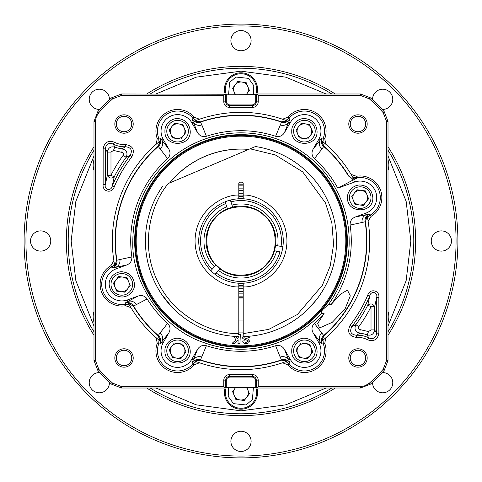 <?xml version="1.0" encoding="UTF-8"?>
<svg xmlns="http://www.w3.org/2000/svg" width="482" height="482" viewBox="0 0 482 482"><rect width="100%" height="100%" fill="white"/><g stroke="black" fill="none" stroke-linecap="round" stroke-linejoin="round"><path stroke-width="0.72" d="M327.392 390.637A172.785 172.785 0 0 0 331.785 388.016A172.785 172.785 0 0 1 150.215 388.016A172.785 172.785 0 0 0 331.785 388.016M388.016 331.785A172.785 172.785 0 0 0 388.016 150.215A172.785 172.785 0 0 1 388.016 331.785A172.785 172.785 0 0 0 413.785 241M93.984 146.763A174.623 174.623 0 0 0 93.984 335.237M146.763 388.016A174.623 174.623 0 0 0 335.237 388.016M388.016 335.237A174.623 174.623 0 0 0 388.016 146.763M241 456.062A215.062 215.062 0 0 0 456.062 241A215.062 215.062 0 0 0 241 25.938A215.062 215.062 0 0 0 25.938 241A215.062 215.062 0 0 0 241 456.062M241 457.9A216.9 216.9 0 0 0 457.9 241A216.9 216.9 0 0 0 241 24.1A216.9 216.9 0 0 0 24.1 241A216.9 216.9 0 0 0 241 457.9M230.89 441.355A10.11 10.11 0 0 1 241 431.245A10.11 10.11 0 0 1 251.11 441.355A10.11 10.11 0 0 1 241 451.465A10.11 10.11 0 0 1 230.89 441.355M109.42 382.154A10.11 10.11 0 0 1 99.328 392.782A10.11 10.11 0 0 1 89.218 382.672A10.11 10.11 0 0 1 99.846 372.58M30.535 241A10.11 10.11 0 0 1 40.645 230.89A10.11 10.11 0 0 1 50.755 241A10.11 10.11 0 0 1 40.645 251.11A10.11 10.11 0 0 1 30.535 241M99.846 109.42A10.11 10.11 0 0 1 89.218 99.328A10.11 10.11 0 0 1 99.328 89.218A10.11 10.11 0 0 1 109.42 99.846M230.89 40.645A10.11 10.11 0 0 1 241 30.535A10.11 10.11 0 0 1 251.11 40.645A10.11 10.11 0 0 1 241 50.755A10.11 10.11 0 0 1 230.89 40.645M372.58 99.846A10.11 10.11 0 0 1 382.672 89.218A10.11 10.11 0 0 1 392.782 99.328A10.11 10.11 0 0 1 382.154 109.42M431.245 241A10.11 10.11 0 0 1 441.355 230.89A10.11 10.11 0 0 1 451.465 241A10.11 10.11 0 0 1 441.355 251.11A10.11 10.11 0 0 1 431.245 241M382.154 372.58A10.11 10.11 0 0 1 392.782 382.672A10.11 10.11 0 0 1 382.672 392.782A10.11 10.11 0 0 1 372.58 382.154M150.215 93.984A172.785 172.785 0 0 1 331.785 93.984A172.785 172.785 0 0 0 154.608 91.363M335.237 93.984A174.623 174.623 0 0 0 146.763 93.984M164.94 131.158C163.958 147.275 191.155 147.522 190.227 131.158C189.462 123.555 185.251 119.337 177.587 118.518C171.375 118.373 164.489 124.175 164.94 131.158M347.54 197.62C346.558 213.737 373.755 213.984 372.827 197.62C372.062 190.016 367.85 185.799 360.181 184.98C353.975 184.835 347.088 190.631 347.54 197.62M134.46 284.38C133.695 276.77 129.483 272.559 121.819 271.74C115.608 271.595 108.721 277.391 109.173 284.38C109.938 291.984 114.15 296.201 121.819 297.02C128.043 297.105 134.894 291.459 134.46 284.38M164.94 350.842C163.958 366.953 191.155 367.2 190.227 350.842C189.462 343.232 185.251 339.021 177.587 338.195C171.375 338.051 164.489 343.853 164.94 350.842M291.773 350.842C290.791 366.953 317.987 367.2 317.06 350.842C316.294 343.232 312.083 339.021 304.413 338.195C298.207 338.051 291.321 343.853 291.773 350.842M291.773 131.158C290.791 147.275 317.987 147.522 317.06 131.158C316.294 123.555 312.083 119.337 304.413 118.518C298.207 118.373 291.321 124.175 291.773 131.158M318.741 342.569L320.12 341.774L321.663 343.811L323.338 343.979A20.13 20.13 0 0 1 289.013 363.796L289.706 362.265L288.712 359.903L290.092 359.108A16.545 16.545 0 0 0 304.413 367.38A16.545 16.545 0 0 0 318.741 342.569L313.101 332.803C311.3 329.333 311.721 326.175 314.372 323.338A110.288 110.288 0 0 0 324.067 313.547L321.217 313.547C288.676 348.372 242.687 357.029 203.573 342.473C160.831 328.29 131.008 280.663 132.845 241A108.155 108.155 0 0 1 241 132.845A108.155 108.155 0 0 1 349.155 241C349.42 262.901 342.563 284.061 328.567 304.473L331.188 304.473A110.288 110.288 0 0 0 350.137 225.088C349.926 221.22 351.625 218.533 355.24 217.027L365.838 213.165A16.545 16.545 0 0 0 375.725 191.963A16.545 16.545 0 0 0 354.523 182.076L337.804 188.161A110.288 110.288 0 0 0 314.372 158.662C311.727 155.831 311.3 152.68 313.101 149.197L318.741 139.431A16.545 16.545 0 0 0 312.685 116.837A16.545 16.545 0 0 0 290.092 122.892L284.452 132.658C282.344 135.954 279.403 137.165 275.62 136.286A110.288 110.288 0 0 0 206.38 136.286C202.603 137.165 199.662 135.954 197.548 132.658L191.908 122.892A16.545 16.545 0 0 0 169.315 116.837A16.545 16.545 0 0 0 163.259 139.431L168.899 149.197C170.7 152.667 170.279 155.825 167.628 158.662A110.288 110.288 0 0 0 131.863 256.912L116.879 260.226A125.603 125.603 0 0 1 158.277 146.486L167.628 158.662M191.908 359.108L193.288 359.903L192.294 362.265L192.987 363.796A20.13 20.13 0 0 1 158.662 343.979L160.337 343.811L161.88 341.774L163.259 342.569A16.545 16.545 0 0 0 177.587 367.38A16.545 16.545 0 0 0 191.908 359.108L197.548 349.342C199.656 346.046 202.597 344.835 206.38 345.714A110.288 110.288 0 0 0 275.62 345.714C279.397 344.835 282.338 346.046 284.452 349.342L290.092 359.108M127.477 299.925L128.019 301.419L125.742 302.582L125.284 304.202A20.13 20.13 0 0 1 111.728 266.962L113.119 267.908L115.614 267.341L116.162 268.836A16.545 16.545 0 0 0 105.275 284.38A16.545 16.545 0 0 0 127.477 299.925L138.075 296.069C141.804 294.894 144.835 295.858 147.173 298.961A110.288 110.288 0 0 0 167.628 323.338C170.273 326.169 170.7 329.32 168.899 332.803L163.259 342.569M324.067 313.547L317.638 323.53L319.566 327.947L332.2 322.362L345.022 309.01L350.287 295.888L347.408 290.08L340.153 294.448L331.188 304.473M321.217 313.547C321.024 312.023 321.753 310.51 323.398 309.01L328.567 304.473M323.024 340.135L321.512 341.364A128.67 128.67 0 0 0 325.712 337.852L323.024 340.135L323.338 343.979L324.79 343.455A21.672 21.672 0 0 1 287.832 364.79L282.524 362.783A128.67 128.67 0 0 1 199.482 362.783L196.156 361.602L192.987 363.796L194.168 364.79A21.672 21.672 0 0 1 157.21 343.455L158.662 343.979L158.976 340.135L156.295 337.852A128.67 128.67 0 0 1 130.911 307.606L125.555 305.727A21.672 21.672 0 0 1 110.956 265.624L111.728 266.962L114.445 264.22L113.854 260.744A128.67 128.67 0 0 1 156.288 144.148L157.21 138.545A21.672 21.672 0 0 1 194.168 117.21L192.987 118.204L192.294 119.735L193.288 122.097L191.908 122.892M129.128 304.564L128.176 302.865A128.67 128.67 0 0 0 130.911 307.606L129.128 304.564L125.284 304.202L125.555 305.727M116.879 260.226L116.59 260.123A125.868 125.868 0 0 1 157.988 146.383L158.277 146.486M169.797 182.889A91.905 91.905 0 0 1 248.664 149.414M110.956 265.624L113.854 260.744A128.67 128.67 0 0 0 114.806 266.13L114.445 264.22M243.205 332.881A91.905 91.905 0 0 1 238.795 332.881M348.787 124.025A9.188 9.188 0 0 1 357.975 114.83A9.188 9.188 0 0 1 367.17 124.025A9.188 9.188 0 0 1 357.975 133.213A9.188 9.188 0 0 1 348.787 124.025M365.699 124.025A7.718 7.718 0 0 0 357.975 116.301A7.718 7.718 0 0 0 350.257 124.025A7.718 7.718 0 0 0 357.975 131.743A7.718 7.718 0 0 0 365.699 124.025M116.301 357.975A7.718 7.718 0 0 0 124.025 365.699A7.718 7.718 0 0 0 131.743 357.975A7.718 7.718 0 0 0 124.025 350.257A7.718 7.718 0 0 0 116.301 357.975M124.025 367.17A9.188 9.188 0 0 1 114.83 357.975A9.188 9.188 0 0 1 124.025 348.787A9.188 9.188 0 0 1 133.213 357.975A9.188 9.188 0 0 1 124.025 367.17M348.787 357.975A9.188 9.188 0 0 1 357.975 348.787A9.188 9.188 0 0 1 367.17 357.975A9.188 9.188 0 0 1 357.975 367.17A9.188 9.188 0 0 1 348.787 357.975M365.699 357.975A7.718 7.718 0 0 0 357.975 350.257A7.718 7.718 0 0 0 350.257 357.975A7.718 7.718 0 0 0 357.975 365.699A7.718 7.718 0 0 0 365.699 357.975M116.301 124.025A7.718 7.718 0 0 0 124.025 131.743A7.718 7.718 0 0 0 131.743 124.025A7.718 7.718 0 0 0 124.025 116.301A7.718 7.718 0 0 0 116.301 124.025M124.025 133.213A9.188 9.188 0 0 1 114.83 124.025A9.188 9.188 0 0 1 124.025 114.83A9.188 9.188 0 0 1 133.213 124.025A9.188 9.188 0 0 1 124.025 133.213M357.975 335.231A22.744 22.744 0 0 0 356.499 335.279L359.843 333.243C355.306 331.857 353.981 328.983 355.861 324.627A142.082 142.082 0 0 0 367.79 305.118C370.676 303.136 372.96 303.684 374.641 306.751L374.641 329.905C373.857 334.11 371.375 335.791 367.194 334.948A24.805 24.805 0 0 0 359.843 333.243L360.114 329.634L368.537 331.586L367.194 334.948L368.712 337.924A22.744 22.744 0 0 0 357.975 335.231M131.863 256.912C132.074 260.78 130.375 263.467 126.76 264.973L116.162 268.836M350.137 225.088L365.121 221.774A125.603 125.603 0 0 1 323.723 335.514L314.372 323.338M313.101 332.803L320.12 341.774A7.351 6.881 -38 0 1 321.928 332.935M275.62 345.714L280.15 357.054A7.351 6.881 -22 0 1 288.712 359.903L284.452 349.342M280.15 357.054L281.488 359.897A125.603 125.603 0 0 1 200.512 359.897L206.38 345.714M197.548 349.342L193.288 359.903A7.351 6.881 22 0 1 201.85 357.054M167.628 323.338L160.072 332.935A7.351 6.881 38 0 1 161.88 341.774L168.899 332.803M160.072 332.935L158.277 335.514A125.603 125.603 0 0 1 133.556 306.052L147.173 298.961M138.075 296.069L128.019 301.419A7.351 6.881 62 0 1 136.412 304.732M119.91 259.406A7.351 6.881 78 0 1 115.614 267.341L126.76 264.973M168.899 149.197L161.88 140.226A7.351 6.881 142 0 1 160.072 149.065M163.259 139.431L161.88 140.226L160.337 138.189L158.662 138.021A20.13 20.13 0 0 1 192.987 118.204L196.156 120.398L199.476 119.217A128.67 128.67 0 0 1 282.518 119.217L287.832 117.21A21.672 21.672 0 0 1 324.79 138.545L323.338 138.021L321.663 138.189L320.12 140.226L318.741 139.431M206.38 136.286L201.85 124.946A7.351 6.881 158 0 1 193.288 122.097L197.548 132.658M201.85 124.946L200.512 122.103A125.603 125.603 0 0 1 281.488 122.103L275.62 136.286M284.452 132.658L288.712 122.097A7.351 6.881 -158 0 1 280.15 124.946M290.092 122.892L288.712 122.097L289.706 119.735L289.013 118.204A20.13 20.13 0 0 1 323.338 138.021L323.024 141.865L325.705 144.148A128.67 128.67 0 0 1 351.089 174.394L356.445 176.273A21.672 21.672 0 0 1 371.044 216.376L370.272 215.038L368.881 214.092L366.386 214.659L365.838 213.165M314.372 158.662L321.928 149.065A7.351 6.881 -142 0 1 320.12 140.226L313.101 149.197M321.928 149.065L323.723 146.486A125.603 125.603 0 0 1 348.456 175.972L352.294 178.744A127.519 127.519 0 0 1 353.017 180.063L337.804 188.161M353.017 180.063L353.704 179.81A18.949 18.949 0 0 1 354.113 179.666A128.67 128.67 0 0 0 354.035 179.527L356.517 178.485L356.716 177.798A20.13 20.13 0 0 1 370.272 215.038L367.555 217.78L368.146 221.256A128.67 128.67 0 0 0 367.194 215.87L367.555 217.78M356.445 176.273L356.716 177.798L352.872 177.436L353.704 178.924A128.67 128.67 0 0 1 354.035 179.527L354.113 179.666M362.09 222.594A7.351 6.881 -102 0 1 366.386 214.659L355.24 217.027M256.725 93.984L360.464 93.984L370.321 97.774A192.969 192.969 0 0 1 384.226 111.679L388.016 121.536L388.016 360.464L384.226 370.321A192.969 192.969 0 0 1 370.321 384.226L360.464 388.016L256.725 388.016L258.238 386.582L361.078 386.564L365.229 385.696L369.357 383.16A191.535 191.535 0 0 0 383.16 369.357L386.582 360.464L386.582 121.536L383.16 112.643A191.535 191.535 0 0 0 369.357 98.84L360.464 95.418L258.238 95.418L256.725 93.984L255.707 94.297L255.707 101.268L256.303 101.865L256.303 93.996M225.275 93.984L223.762 95.418L121.536 95.418L112.643 98.84A191.535 191.535 0 0 0 98.84 112.643L96.304 116.771L95.418 121.536L95.418 360.464L98.84 369.357A191.535 191.535 0 0 0 112.643 383.16L121.536 386.582L223.762 386.582L225.275 388.016L121.536 388.016L111.679 384.226A192.969 192.969 0 0 1 97.774 370.321L93.984 360.464L93.984 121.536L97.774 111.679A192.969 192.969 0 0 1 111.679 97.774L121.536 93.984L255.707 94.297M225.275 388.016L226.293 387.703L255.707 387.703L256.725 388.016M321.663 343.811C320.626 340.623 321.307 337.864 323.699 335.532L323.723 335.514M365.121 221.774L365.41 221.877A125.868 125.868 0 0 1 324.012 335.617L323.699 335.532M365.115 221.744C364.705 218.533 365.959 215.978 368.881 214.092M287.832 364.79L289.013 363.796L285.844 361.602L282.524 362.783A128.67 128.67 0 0 0 287.664 360.91L285.844 361.602M321.512 341.364L324.012 335.617M281.488 359.897L281.518 359.885C284.609 358.921 287.338 359.717 289.706 362.265M281.518 359.885L281.434 360.199L287.664 360.91M192.294 362.265C194.535 359.771 197.265 358.982 200.482 359.885L200.512 359.897M281.434 360.199A125.868 125.868 0 0 1 200.566 360.199L200.482 359.885M196.156 361.602L194.336 360.91L200.566 360.199M158.277 335.514L158.301 335.532C160.681 337.725 161.362 340.491 160.337 343.811M158.301 335.532L157.988 335.617L160.488 341.364L158.976 340.135M125.742 302.582C129.062 302.118 131.664 303.268 133.544 306.028L133.406 306.323A125.868 125.868 0 0 0 157.988 335.617M128.176 302.865L133.406 306.323M116.885 260.256C117.295 263.467 116.041 266.022 113.119 267.908M116.59 260.123L114.806 266.13M160.337 138.189C161.374 141.377 160.693 144.136 158.301 146.468M158.976 141.865L160.488 140.636A128.67 128.67 0 0 0 156.288 144.148L158.976 141.865L158.662 138.021L157.21 138.545M160.488 140.636L157.988 146.383M200.512 122.103L200.482 122.115C197.391 123.079 194.662 122.283 192.294 119.735M200.482 122.115L200.566 121.801L194.336 121.09L196.156 120.398M289.706 119.735C287.465 122.229 284.735 123.018 281.518 122.115L281.488 122.103M200.566 121.801A125.868 125.868 0 0 1 281.434 121.801L281.518 122.115M285.844 120.398L287.664 121.09A128.67 128.67 0 0 0 282.518 119.217L285.844 120.398L289.013 118.204L287.832 117.21M287.664 121.09L281.434 121.801M323.723 146.486L323.699 146.468C321.319 144.275 320.638 141.509 321.663 138.189M323.699 146.468L324.012 146.383L321.512 140.636L323.024 141.865M352.294 178.744L348.594 175.677L348.456 175.972M324.012 146.383A125.868 125.868 0 0 1 348.594 175.677M352.872 177.436L351.089 174.394A128.67 128.67 0 0 1 353.704 178.924L356.517 178.485M365.41 221.877L367.194 215.87M226.293 94.297L226.293 101.268C226.528 103.485 227.751 104.708 229.968 104.937L252.032 104.937C254.249 104.708 255.472 103.485 255.707 101.268M225.697 93.996L225.697 101.865L226.293 101.268M226.293 387.703L226.293 380.732L225.697 380.135L225.697 388.004M255.707 387.703L255.707 380.732C255.472 378.515 254.249 377.292 252.032 377.063L229.968 377.063C227.751 377.292 226.528 378.515 226.293 380.732M256.303 388.004L256.303 380.135L255.707 380.732M103.142 148.866C104.317 142.371 108.04 140.135 114.306 142.172A20.587 20.587 0 0 0 125.362 144.564C132.93 145.769 135.099 149.836 131.863 156.77A137.858 137.858 0 0 0 114.228 186.823C112.396 193.909 102.07 191.812 103.142 184.552L103.142 148.866L105.299 148.866C106.058 144.106 108.721 142.509 113.288 144.076A22.744 22.744 0 0 0 125.501 146.721L125.362 144.564M378.858 333.134C377.683 339.629 373.96 341.865 367.694 339.828A20.587 20.587 0 0 0 356.638 337.436C349.07 336.231 346.901 332.164 350.137 325.229A137.858 137.858 0 0 0 367.772 295.177C369.604 288.091 379.93 290.188 378.858 297.448L378.858 333.134L376.701 333.134C375.942 337.894 373.279 339.491 368.712 337.924L367.694 339.828M223.762 386.582L223.762 380.135C224.124 376.761 225.992 374.894 229.366 374.532L252.634 374.532C256.002 374.888 257.87 376.755 258.238 380.135L258.238 386.582M258.238 95.418L258.238 101.865C257.876 105.239 256.008 107.106 252.634 107.468L229.366 107.468C225.998 107.112 224.13 105.245 223.762 101.865L223.762 95.418M157.21 343.455L156.295 337.852A128.67 128.67 0 0 0 160.488 341.364M194.168 117.21L199.476 119.217A128.67 128.67 0 0 0 194.336 121.09M324.79 138.545L325.705 144.148A128.67 128.67 0 0 0 321.512 140.636M371.044 216.376L368.146 221.256A128.67 128.67 0 0 1 325.712 337.852L324.79 343.455M194.336 360.91A128.67 128.67 0 0 0 199.482 362.783L194.168 364.79M229.968 104.937L229.366 105.54L252.634 105.54C254.87 105.323 256.093 104.1 256.303 101.865L258.238 101.865M229.366 107.468L229.366 105.54C227.136 105.329 225.913 104.106 225.697 101.865L223.762 101.865M252.634 374.532L252.634 376.46L229.366 376.46C227.13 376.677 225.907 377.9 225.697 380.135L223.762 380.135M258.238 380.135L256.303 380.135C256.087 377.894 254.864 376.671 252.634 376.46L252.032 377.063M114.306 142.172L113.288 144.076L114.806 147.052A24.805 24.805 0 0 0 122.157 148.757L125.501 146.721C131.128 147.438 132.683 150.354 130.152 155.457A140.015 140.015 0 0 0 112.246 185.98C111.342 191.505 103.992 190.059 105.299 184.552L105.299 148.866L107.359 152.095C108.143 147.89 110.625 146.209 114.806 147.052L113.463 150.414L121.886 152.366C123.44 152.776 123.88 153.728 123.211 155.24L126.139 157.373A142.082 142.082 0 0 0 114.21 176.882C111.324 178.864 109.04 178.316 107.359 175.249L107.359 152.095L110.981 152.095L113.463 150.414M103.142 184.552L105.299 184.552L107.359 175.249L110.981 175.249L114.21 176.882L112.246 185.98L114.228 186.823M131.863 156.77L130.152 155.457L126.139 157.373C128.019 153.017 126.694 150.143 122.157 148.757L121.886 152.366M350.137 325.229L351.848 326.543C349.317 331.646 350.872 334.562 356.499 335.279L356.638 337.436M378.858 297.448L376.701 297.448L376.701 333.134L374.641 329.905L371.019 329.905L368.537 331.586M367.772 295.177L369.754 296.02C370.658 290.495 378.009 291.941 376.701 297.448L374.641 306.751L371.019 306.751L367.79 305.118L369.754 296.02A140.015 140.015 0 0 1 351.848 326.543L355.861 324.627L358.789 326.76A145.703 145.703 0 0 0 371.019 306.751L371.019 329.905M229.366 374.532L229.366 376.46L229.968 377.063M252.634 107.468L252.634 105.54L252.032 104.937M242.097 337.43L243.018 338.695L243.03 335.123M247.2 342.099L245.597 342.25M243 340.961L244.579 340.876M249.513 342.051L248.965 339.449L247.79 338.876M244.657 337.816L245.7 338.28M233.656 336.303L235.969 339.882L233.656 336.303M232.975 343.389L234.264 343.449L238.138 339.768L234.264 343.449L232.113 343.347L235.969 339.882M238.391 334.442L240.355 334.538L239.922 343.714L238.259 343.636M239.922 343.714L240.006 341.883M238.228 337.87L237.277 338.828L235.758 336.442L237.277 338.828L238.228 337.87L238.289 336.544M249.899 337.219L247.929 337.322M246.489 338.509L248.965 339.449L248.839 342.774C245.724 344.353 243.651 343.756 242.609 340.979M245.007 341.949C247.103 342.606 247.929 342.087 247.465 340.394L243.018 338.695M237.957 343.624L238.138 339.768M68.215 241A172.785 172.785 0 0 0 93.984 331.785A172.785 172.785 0 0 1 93.984 150.215M93.984 322.084A16.545 16.545 0 0 1 93.984 311.559M256.882 388.016A16.545 16.545 0 0 1 241 409.188A16.545 16.545 0 0 1 225.118 388.016M388.016 159.916A16.545 16.545 0 0 1 388.016 170.441M225.118 93.984A16.545 16.545 0 0 1 241 72.812A16.545 16.545 0 0 1 256.882 93.984M93.984 170.441A16.545 16.545 0 0 1 93.984 159.916M388.016 311.559A16.545 16.545 0 0 1 388.016 322.084M243.205 297.201L238.795 297.207M238.795 185.901A55.147 55.147 0 0 1 243.205 185.901M243.205 291.682L238.795 291.688M215.327 218.141C202.868 229.914 204.404 256.418 218.141 266.673C229.914 279.132 256.418 277.602 266.673 263.859C279.132 252.086 277.596 225.582 263.859 215.327C252.086 202.868 225.582 204.398 215.327 218.141M243.205 288.742A47.79 47.79 0 0 1 238.795 288.742M276.62 251.176A37.048 37.048 0 0 1 218.491 270.426L219.906 268.836L215.791 265.172A34.927 34.927 0 0 1 227.438 208.814L232.673 207.085A34.927 34.927 0 0 1 275.656 245.35L274.535 250.748L281.753 252.243A42.277 42.277 0 0 1 210.887 270.673A42.277 42.277 0 0 1 230.354 200.084A42.277 42.277 0 0 1 282.874 246.838A42.277 42.277 0 0 1 243.205 283.217L243.205 286.898A45.953 45.953 0 0 1 238.795 286.898L238.795 283.217M218.491 270.426L215.008 274.342A42.277 42.277 0 0 1 210.887 270.673L212.116 269.299A40.44 40.44 0 0 1 225.703 203.567L225.124 201.819A42.277 42.277 0 0 1 230.354 200.084L230.932 201.831A40.44 40.44 0 0 1 281.066 246.465L282.874 246.838A42.277 42.277 0 0 1 243.205 283.217M274.535 250.748A34.927 34.927 0 0 1 219.906 268.836M215.791 265.172L214.376 266.757A37.048 37.048 0 0 1 226.769 206.796L225.703 203.567M238.795 184.799L243.205 184.793M243.205 296.099A55.147 55.147 0 0 1 238.795 296.099A55.147 55.147 0 0 0 243.205 296.099M238.795 190.318L243.205 190.318M238.795 193.258A47.79 47.79 0 0 1 243.205 193.258M238.795 198.783L238.795 195.102A45.953 45.953 0 0 1 243.205 195.102L243.205 198.783M243.205 285.428L238.795 285.428M279.952 251.869A40.44 40.44 0 0 1 216.231 272.969M232.487 206.513L232.005 205.061A37.048 37.048 0 0 1 277.74 245.778L281.066 246.465M277.734 245.778L275.656 245.35M232.005 205.061L230.932 201.831M214.376 266.757L212.116 269.299M226.769 206.796L227.251 208.242M277.765 329.23L278.421 328.953M193.101 323.717L192.577 323.41M255.478 146.522A95.581 95.581 0 0 1 243.205 336.557A95.581 95.581 0 0 0 255.478 146.522L168.363 183.497C150.739 203.982 139.852 244.748 157.132 280.349C173.466 316.391 211.779 334.08 238.795 333.616L238.795 286.898C225.028 287.917 195.415 273.143 195.047 241C195.415 208.857 225.028 194.083 238.795 195.102L238.795 183.648A1.47 1.47 0 0 1 240.265 182.178L241.735 182.178A1.47 1.47 0 0 1 243.205 183.648L243.205 195.102C256.972 194.083 286.585 208.857 286.953 241C286.585 273.143 256.972 287.917 243.205 286.898L243.205 335.37M308.161 309.01L315.674 300.666M323.777 288.79L319.976 294.845M161.663 294.303L171.893 307.034M238.795 336.557A95.581 95.581 0 0 1 162.976 185.781A95.581 95.581 0 0 0 238.795 336.557M238.795 320.042L243.205 320.042M238.795 297.984L243.205 297.984M226.154 94.225A15.623 15.623 0 0 1 251.628 77.903A15.623 15.623 0 0 1 255.846 94.225A15.623 15.623 0 0 0 235.035 74.915M246.447 94.297A7.351 7.351 0 0 0 238.192 82.561A7.351 7.351 0 0 0 235.553 94.297M246.477 94.297L249.417 90.471L246.175 82.621L237.759 81.506L232.583 88.236L235.083 94.297M301.605 124.368A7.351 7.351 0 0 1 310.245 135.641A7.351 7.351 0 0 1 297.623 133.966A7.351 7.351 0 0 1 301.605 124.368M299.244 137.894L307.655 139.009L312.83 132.279L309.589 124.428L301.172 123.314L296.002 130.044L299.244 137.894M255.846 387.775A15.623 15.623 0 0 1 230.372 404.097A15.623 15.623 0 0 1 226.154 387.775A15.623 15.623 0 0 0 246.965 407.085M235.553 387.703A7.351 7.351 0 0 0 243.808 399.439A7.351 7.351 0 0 0 246.447 387.703M235.523 387.703L232.583 391.529L235.825 399.379L244.241 400.494L249.417 393.764L246.917 387.703M357.373 190.824A7.351 7.351 0 0 1 366.013 202.103A7.351 7.351 0 0 1 353.384 200.428A7.351 7.351 0 0 1 357.373 190.824M355.005 204.35L363.422 205.471L368.597 198.735L365.356 190.89L356.939 189.775L351.764 196.505L355.005 204.35M119.012 277.584A7.351 7.351 0 0 1 127.646 288.863A7.351 7.351 0 0 1 115.023 287.188A7.351 7.351 0 0 1 119.012 277.584M116.644 291.11L125.061 292.225L130.236 285.495L126.989 277.65L118.578 276.529L113.403 283.265L116.644 291.11M301.605 344.046A7.351 7.351 0 0 1 310.245 355.318A7.351 7.351 0 0 1 297.623 353.649A7.351 7.351 0 0 1 301.605 344.046M299.244 357.572L307.655 358.686L312.83 351.956L309.589 344.106L301.172 342.991L296.002 349.721L299.244 357.572M174.779 124.368A7.351 7.351 0 0 1 183.413 135.641A7.351 7.351 0 0 1 170.791 133.966A7.351 7.351 0 0 1 174.779 124.368M172.411 137.894L180.828 139.009L185.998 132.279L182.756 124.428L174.339 123.314L169.17 130.044L172.411 137.894M174.779 344.046A7.351 7.351 0 0 1 183.413 355.318A7.351 7.351 0 0 1 170.791 353.649A7.351 7.351 0 0 1 174.779 344.046M172.411 357.572L180.828 358.686L185.998 351.956L182.756 344.106L174.339 342.991L169.17 349.721L172.411 357.572M166.778 131.158A10.803 10.803 0 0 1 177.587 120.355A10.803 10.803 0 0 1 188.39 131.158A10.803 10.803 0 0 1 177.587 141.967A10.803 10.803 0 0 1 166.778 131.158M349.378 197.62A10.803 10.803 0 0 1 360.181 186.817A10.803 10.803 0 0 1 370.989 197.62A10.803 10.803 0 0 1 360.181 208.429A10.803 10.803 0 0 1 349.378 197.62M111.011 284.38A10.803 10.803 0 0 1 121.819 273.571A10.803 10.803 0 0 1 132.622 284.38A10.803 10.803 0 0 1 121.819 295.183A10.803 10.803 0 0 1 111.011 284.38M166.778 350.842A10.803 10.803 0 0 1 177.587 340.033A10.803 10.803 0 0 1 188.39 350.842A10.803 10.803 0 0 1 177.587 361.645A10.803 10.803 0 0 1 166.778 350.842M293.61 350.842A10.803 10.803 0 0 1 304.413 340.033A10.803 10.803 0 0 1 315.222 350.842A10.803 10.803 0 0 1 304.413 361.645A10.803 10.803 0 0 1 293.61 350.842M293.61 131.158A10.803 10.803 0 0 1 304.413 120.355A10.803 10.803 0 0 1 315.222 131.158A10.803 10.803 0 0 1 304.413 141.967A10.803 10.803 0 0 1 293.61 131.158M134.659 241A106.341 106.341 0 0 1 241 134.659A106.341 106.341 0 0 1 347.341 241A106.341 106.341 0 0 1 241 347.341A106.341 106.341 0 0 1 134.659 241L132.845 241M346.66 241A105.66 105.66 0 0 0 241 135.34A105.66 105.66 0 0 0 135.34 241A105.66 105.66 0 0 0 241 346.66A105.66 105.66 0 0 0 346.66 241M345.823 241A104.823 104.823 0 0 0 241 136.177A104.823 104.823 0 0 0 136.177 241A104.823 104.823 0 0 0 241 345.823A104.823 104.823 0 0 0 345.823 241M238.795 332.966A91.99 91.99 0 0 0 243.205 332.966M248.826 149.342A91.99 91.99 0 0 0 169.628 182.961M354.523 182.076L353.704 179.81M349.155 241L347.341 241M388.016 360.464L386.582 360.464M386.582 121.536L388.016 121.536M121.536 95.418L121.536 93.984M360.464 93.984L360.464 95.418M95.418 360.464L93.984 360.464M93.984 121.536L95.418 121.536M121.536 388.016L121.536 386.582M360.464 386.582L360.464 388.016M383.16 369.357L384.226 370.321M384.226 111.679L383.16 112.643M369.357 98.84L370.321 97.774M111.679 97.774L112.643 98.84M98.84 112.643L97.774 111.679M97.774 370.321L98.84 369.357M112.643 383.16L111.679 384.226M370.321 384.226L369.357 383.16M110.981 152.095L110.981 175.249A145.703 145.703 0 0 1 123.211 155.24M360.114 329.634C358.56 329.224 358.12 328.272 358.789 326.76M93.984 326.055L75.849 280.638L71.155 241L75.849 201.362L93.984 155.945M155.945 93.984L196.216 77.168L241 71.155L285.784 77.168L326.055 93.984M388.016 155.945L406.151 201.362L410.845 241L406.151 280.638L388.016 326.055M326.055 388.016L285.784 404.832L241 410.845L196.216 404.832L155.945 388.016M238.795 188.842L243.205 188.842M243.205 293.158L238.795 293.158M238.795 196.572L243.205 196.572M250.092 148.805L275.294 154.939L302.69 171.887L325.41 202.826L331.851 222.883L333.58 244.452L330.254 265.829L322.338 285.35L297.376 314.511L268.793 329.375L243.205 333.616M228.625 94.297L229.571 82.5L235.909 77.036L248.543 78.367L253.797 85.639L253.375 94.297M253.375 387.703L252.429 399.5L246.091 404.964L233.457 403.633L228.203 396.361L228.625 387.703"/></g></svg>
